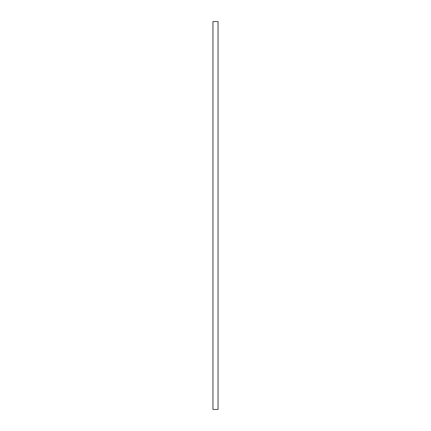 <?xml version="1.0" encoding="UTF-8"?>
<svg xmlns="http://www.w3.org/2000/svg" width="431" height="431" viewBox="0 0 431 431"><rect width="100%" height="100%" fill="white"/><g stroke="black" fill="none" stroke-linecap="round" stroke-linejoin="round"><path stroke-width="0.65" d="M218.043 21.55L212.957 21.55L212.957 409.45L218.043 409.45L218.043 21.55"/></g></svg>
